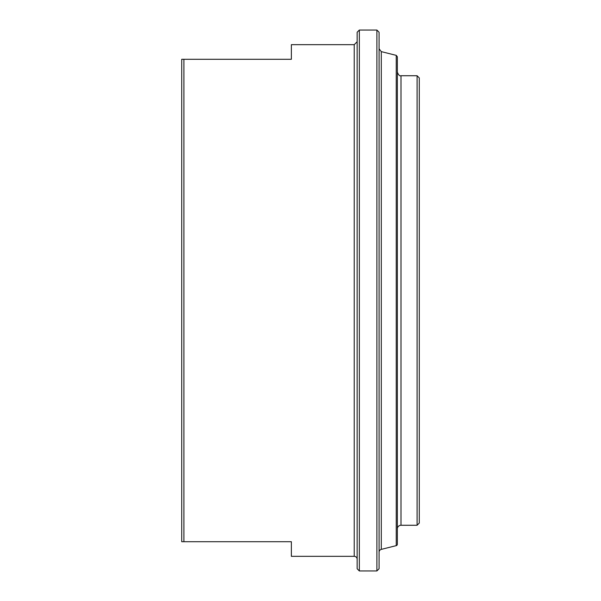 <?xml version="1.0" encoding="UTF-8"?>
<svg xmlns="http://www.w3.org/2000/svg" width="601" height="601" viewBox="0 0 601 601"><rect width="100%" height="100%" fill="white"/><g stroke="black" fill="none" stroke-linecap="round" stroke-linejoin="round"><path stroke-width="0.9" d="M354.222 556.331L354.222 44.669L291.365 44.669L291.365 59.289L181.72 59.289L181.72 541.711L291.365 541.711L291.365 556.331L354.222 556.331A2.922 2.922 0 0 1 357.152 559.253M183.914 541.711L183.914 59.289M359.338 30.05L357.152 32.244L357.152 568.756L359.338 570.95L359.338 30.05L376.887 30.05L376.887 570.95L359.338 570.95M379.073 552.206A2.922 2.922 0 0 1 381.289 549.374L381.289 51.626L379.073 48.794M376.887 570.95L379.073 568.756L379.073 32.244L376.887 30.05M396.239 545.64A1.465 1.465 0 0 0 397.351 544.228L397.351 56.772L396.239 55.36L396.239 545.64L381.289 549.374M397.351 528.918A3.651 3.651 0 0 1 401.002 525.266L401.002 75.734C399.635 76.199 398.418 74.982 397.351 72.082M401.002 75.734L417.086 75.734L417.086 525.266L401.002 525.266M417.086 525.266L419.28 523.073L419.28 77.927L417.086 75.734M354.222 44.669L357.152 41.747M396.239 55.36L381.289 51.626"/></g></svg>
